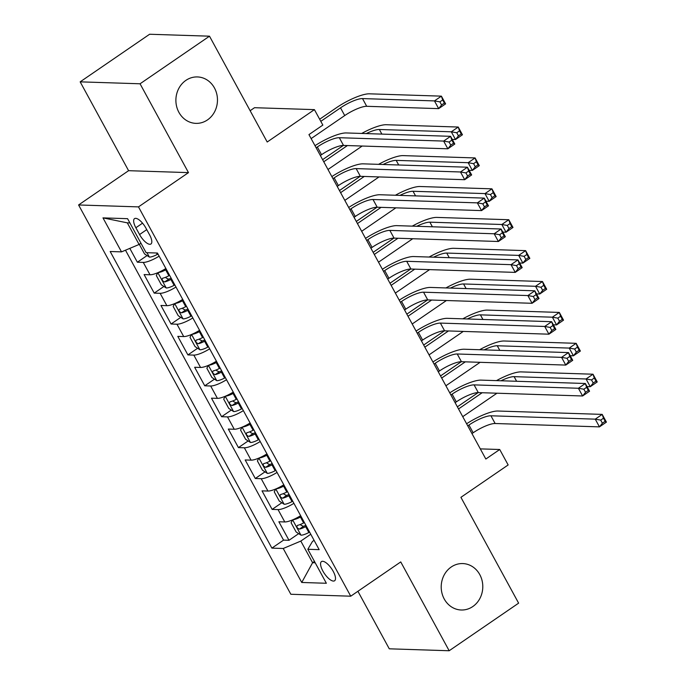 <?xml version="1.0" encoding="UTF-8"?>
<svg xmlns="http://www.w3.org/2000/svg" width="685" height="685" viewBox="0 0 685 685"><rect width="100%" height="100%" fill="white"/><g stroke="black" fill="none" stroke-linecap="round" stroke-linejoin="round"><path stroke-width="1.03" d="M451.218 567.009A23.23 20.79 -88.2 0 1 462.743 563.567A23.23 20.79 -88.2 0 1 482.12 580.769A23.23 20.79 -88.2 0 1 472.778 606.559A23.23 20.79 -88.2 0 1 461.245 610.001A23.23 20.79 -88.2 0 1 441.876 592.79A23.23 20.79 -88.2 0 1 451.218 567.009M185.892 80.376A23.23 20.79 -88.2 0 1 197.426 76.934A23.23 20.79 -88.2 0 1 216.802 94.145A23.23 20.79 -88.2 0 1 207.461 119.926A23.23 20.79 -88.2 0 1 195.927 123.368A23.23 20.79 -88.2 0 1 176.559 106.158A23.23 20.79 -88.2 0 1 185.892 80.376M333.218 571.35A11.619 4.333 -124.4 0 0 321.47 561.597A11.619 4.333 -124.4 0 0 322.858 571.016A11.619 4.333 -124.4 0 0 334.605 580.76A11.619 4.333 -124.4 0 0 333.218 571.35M357.912 591.283L389.277 648.815L449.172 650.75L518.622 603.151L460.919 497.327L508.15 464.952L499.725 449.506L480.305 448.88M78.587 204.961L290.842 594.263L350.737 596.198L138.481 206.887L78.587 204.961L128.592 170.685L188.486 172.62L140.057 83.784L80.162 81.849L128.592 170.685M80.162 81.849L149.613 34.25L209.499 36.185L267.201 142.009L314.424 109.634L254.529 107.699L250.136 110.713M140.057 83.784L209.499 36.185M129.816 248.372L137.368 262.218L147.078 255.565M165.873 268.503A14.522 3.553 151.4 0 1 150.015 274.771L144.107 274.582L154.219 293.12L163.92 286.467M182.715 299.396A14.522 3.553 -28.6 0 1 166.866 305.673L160.949 305.476L171.062 324.014L180.772 317.36M199.566 330.29A14.522 3.553 -28.6 0 1 183.708 336.566L177.8 336.378L187.904 354.916L197.614 348.263M216.409 361.192A14.522 3.553 -28.6 0 1 200.551 367.46L194.643 367.271L204.755 385.809L214.456 379.156M233.251 392.085A14.522 3.553 -28.6 0 1 217.402 398.362L211.494 398.173L221.597 416.711L231.307 410.058M250.102 422.987A14.522 3.553 -28.6 0 1 234.244 429.255L228.336 429.067L238.44 447.605L248.15 440.952M266.945 453.881A14.522 3.553 -28.6 0 1 251.087 460.157L245.179 459.96L255.291 478.498L265.001 471.845M283.796 484.783A14.522 3.553 -28.6 0 1 267.938 491.051L262.03 490.862L272.133 509.4L281.843 502.747M314.424 109.634L322.849 125.09L308.952 134.602L485.836 459.027L499.725 449.506M135.861 227.754L139.569 234.544A11.251 4.196 -124.4 0 0 150.948 243.988A11.251 4.196 -124.4 0 0 149.604 234.869L145.896 228.071A11.251 4.196 -124.4 0 0 134.517 218.635A11.251 4.196 -124.4 0 0 135.861 227.754L142.54 223.173M314.081 540.345L312.463 541.45L307.83 549.276L319.159 549.644L157.439 253.03L146.11 252.671L127.581 218.678L102.973 217.881L121.502 251.875L110.174 251.506L271.894 548.12L283.222 548.488L300.809 541.081L312.6 562.702L315.194 562.787M307.83 549.276L326.36 583.269L301.751 582.473L283.222 548.488M159.134 256.139A14.522 3.553 151.4 0 1 143.276 262.415L137.368 262.218M125.483 250.196L283.556 540.122L288.984 540.294L298.686 533.641M300.638 515.677A14.522 3.553 -28.6 0 1 284.78 521.953L278.872 521.756L288.984 540.294M293.899 503.321A14.522 3.553 151.4 0 1 278.041 509.589L272.133 509.4M277.057 472.419A14.522 3.553 151.4 0 1 261.199 478.695L255.291 478.498M260.206 441.525A14.522 3.553 151.4 0 1 244.348 447.793L238.44 447.605M243.363 410.623A14.522 3.553 151.4 0 1 227.506 416.9L221.597 416.711M226.512 379.73A14.522 3.553 151.4 0 1 210.663 385.998L204.755 385.809M209.67 348.828A14.522 3.553 151.4 0 1 193.812 355.104L187.904 354.916M192.827 317.934A14.522 3.553 151.4 0 1 176.97 324.21L171.062 324.014M175.976 287.041A14.522 3.553 151.4 0 1 160.127 293.308L154.219 293.12M129.893 222.916L127.299 222.839L139.089 244.468L121.502 251.875M140.947 243.192L139.089 244.468M188.486 172.62L138.481 206.887M449.172 650.75L400.742 561.923L350.737 596.198M314.458 561.435L312.6 562.702L301.751 582.473M310.767 534.249L300.809 541.081M283.556 540.122L271.894 548.12M127.299 222.839L102.973 217.881M320.349 155.512L321.548 154.69A18.152 4.444 151.4 0 1 343.527 145.434L447.853 148.799L443.64 141.076L450.584 136.315L346.259 132.95A27.22 6.67 -28.6 0 0 314.997 145.691M316.145 147.789L317.335 146.967A18.152 4.444 151.4 0 1 339.315 137.711L443.64 141.076L449.095 142.035L450.781 145.126L453.556 143.225L451.869 140.134L449.095 142.035M451.869 140.134L450.584 136.315L454.797 144.038L447.853 148.799L450.781 145.126M454.797 144.038L453.556 143.225M139.826 243.954L139.475 244.648L144.526 253.912L149.45 257.106A9.616 2.355 -28.6 0 0 157.259 254.452L157.995 254.058M311.127 138.593L344.726 115.568A18.152 4.444 151.4 0 1 366.706 106.303L438.665 108.632L434.453 100.909L441.397 96.148L369.446 93.819A27.22 6.67 -28.6 0 0 336.472 107.708L319.655 119.233M320.811 121.348L340.513 107.845A18.152 4.444 151.4 0 1 362.502 98.58L434.453 100.909L439.898 101.859L441.585 104.951L444.368 103.05L442.681 99.959L439.898 101.859M442.681 99.959L441.397 96.148L445.61 103.872L438.665 108.632L441.585 104.951M445.61 103.872L444.368 103.05M337.2 186.406L338.39 185.592A18.152 4.444 151.4 0 1 360.37 176.328L464.695 179.701L460.491 171.978L467.435 167.217L363.11 163.843A27.22 6.67 -28.6 0 0 331.848 176.584M332.987 178.682L334.177 177.869A18.152 4.444 151.4 0 1 356.157 168.604L460.491 171.978L465.937 172.937L467.624 176.019L470.398 174.118L468.72 171.027L465.937 172.937M468.72 171.027L467.435 167.217L471.648 174.94L464.695 179.701L467.624 176.019M471.648 174.94L470.398 174.118M354.042 217.308L355.232 216.486A18.152 4.444 151.4 0 1 377.221 207.23L481.546 210.595L477.334 202.871L484.278 198.111L379.952 194.745A27.22 6.67 -28.6 0 0 348.691 207.486M349.829 209.576L351.02 208.762A18.152 4.444 151.4 0 1 373.008 199.506L477.334 202.871L482.788 203.83L484.466 206.921L487.249 205.012L485.562 201.929L482.788 203.83M485.562 201.929L484.278 198.111L488.491 205.834L481.546 210.595L484.466 206.921M488.491 205.834L487.249 205.012M370.893 248.201L372.083 247.388A18.152 4.444 151.4 0 1 394.063 238.123L498.389 241.497L494.176 233.773L501.12 229.013L396.795 225.639A27.22 6.67 -28.6 0 0 365.533 238.38M366.68 240.478L367.871 239.656A18.152 4.444 151.4 0 1 389.851 230.4L494.176 233.773L499.63 234.724L501.317 237.815L504.091 235.914L502.405 232.823L499.63 234.724M502.405 232.823L501.12 229.013L505.333 236.736L498.389 241.497L501.317 237.815M505.333 236.736L504.091 235.914M387.736 279.095L388.926 278.281A18.152 4.444 151.4 0 1 410.906 269.025L515.24 272.39L511.027 264.667L517.971 259.906L413.646 256.541A27.22 6.67 -28.6 0 0 382.384 269.282M383.523 271.371L384.713 270.558A18.152 4.444 151.4 0 1 406.702 261.302L511.027 264.667L516.473 265.626L518.16 268.717L520.942 266.808L519.256 263.716L516.473 265.626M519.256 263.716L517.971 259.906L522.184 267.63L515.24 272.39L518.16 268.717M522.184 267.63L520.942 266.808M157.79 272.716L156.317 275.541L161.369 284.806L166.292 288A9.616 2.355 -28.6 0 0 174.101 285.345L174.846 284.96M158.184 272.544A9.616 2.355 -28.6 0 0 165.676 269.899L166.421 269.505M343.356 145.434L322.609 159.656M169.623 275.379L168.878 275.764A9.616 2.355 151.4 0 1 162.628 278.23C161.6 279.737 162.276 280.97 164.648 281.937A9.616 2.355 -28.6 0 0 170.899 279.471L171.644 279.086M171.087 278.067L170.642 278.307A4.898 1.199 151.4 0 1 168.647 279.197L166.061 277.939M323.765 161.771L347.406 145.562M327.978 169.495L361.569 146.462A18.152 4.444 151.4 0 1 362.202 146.033M366.235 133.592A18.152 4.444 151.4 0 1 379.344 129.482L451.295 131.803L458.239 127.042L386.289 124.721A27.22 6.67 -28.6 0 0 361.706 133.447M452.28 139.423L455.508 139.526L451.295 131.803L456.749 132.762L458.436 135.853L461.21 133.943L459.524 130.852L456.749 132.762M459.524 130.852L458.239 127.042L462.452 134.765L455.508 139.526L458.436 135.853M462.452 134.765L461.21 133.943M174.632 303.609L173.168 306.435L178.22 315.708L183.143 318.902A9.616 2.355 -28.6 0 0 190.944 316.239L191.689 315.853M175.026 303.446A9.616 2.355 -28.6 0 0 182.527 300.792L183.263 300.407M360.207 176.328L339.46 190.55M186.466 306.272L185.721 306.666A9.616 2.355 151.4 0 1 179.479 309.123C178.442 310.63 179.119 311.872 181.499 312.831A9.616 2.355 -28.6 0 0 187.75 310.373L188.486 309.98M187.938 308.969L187.484 309.2A4.898 1.199 151.4 0 1 185.489 310.091L182.912 308.832M340.608 192.665L364.257 176.456M344.82 200.388L378.42 177.355A18.152 4.444 151.4 0 1 379.045 176.935M383.078 164.494A18.152 4.444 151.4 0 1 396.187 160.376L468.146 162.696L475.09 157.935L403.131 155.615A27.22 6.67 -28.6 0 0 378.557 164.349M469.122 170.317L472.35 170.419L468.146 162.696L473.592 163.655L475.279 166.746L478.053 164.845L476.375 161.754L473.592 163.655M476.375 161.754L475.09 157.935L479.294 165.667L472.35 170.419L475.279 166.746M479.294 165.667L478.053 164.845M191.483 334.511L190.01 337.337L195.062 346.601L199.986 349.795A9.616 2.355 -28.6 0 0 207.795 347.141L208.54 346.747M191.877 334.34A9.616 2.355 -28.6 0 0 199.369 331.694L200.114 331.3M377.05 207.221L356.303 221.443M203.317 337.174L202.572 337.559A9.616 2.355 151.4 0 1 196.321 340.025C195.293 341.532 195.961 342.765 198.342 343.733A9.616 2.355 -28.6 0 0 204.592 341.267L205.337 340.882M204.781 339.863L204.335 340.094A4.898 1.199 151.4 0 1 202.34 340.993L199.755 339.726M357.459 223.558L381.1 207.349M361.671 231.282L395.262 208.257A18.152 4.444 151.4 0 1 395.896 207.829M399.929 195.388A18.152 4.444 151.4 0 1 413.038 191.269L484.989 193.598L491.933 188.837L419.982 186.508A27.22 6.67 -28.6 0 0 395.399 195.242M485.973 201.219L489.201 201.321L484.989 193.598L490.443 194.557L492.121 197.64L494.904 195.739L493.217 192.648L490.443 194.557M493.217 192.648L491.933 188.837L496.146 196.561L489.201 201.321L492.121 197.64M496.146 196.561L494.904 195.739M208.326 365.405L206.853 368.23L211.905 377.503L216.828 380.697A9.616 2.355 -28.6 0 0 224.637 378.034L225.382 377.649M208.719 365.242A9.616 2.355 -28.6 0 0 216.212 362.588L216.957 362.202M393.901 238.123L373.145 252.345M220.159 368.068L219.414 368.462A9.616 2.355 151.4 0 1 213.163 370.919C212.136 372.426 212.812 373.659 215.184 374.626A9.616 2.355 -28.6 0 0 221.435 372.169L222.18 371.775M221.623 370.756L221.178 370.996A4.898 1.199 151.4 0 1 219.183 371.886L216.606 370.628M374.301 254.46L397.951 238.252M378.514 262.184L412.113 239.151A18.152 4.444 151.4 0 1 412.738 238.731M416.771 226.29A18.152 4.444 151.4 0 1 429.88 222.171L501.831 224.492L508.775 219.731L436.825 217.41A27.22 6.67 -28.6 0 0 412.25 226.136M502.816 232.112L506.044 232.215L501.831 224.492L507.285 225.451L508.972 228.542L511.746 226.632L510.06 223.55L507.285 225.451M510.06 223.55L508.775 219.731L512.988 227.454L506.044 232.215L508.972 228.542M512.988 227.454L511.746 226.632M404.578 309.997L405.768 309.175A18.152 4.444 151.4 0 1 427.757 299.919L532.082 303.292L527.87 295.56L534.814 290.808L430.488 287.435A27.22 6.67 -28.6 0 0 399.227 300.176M400.365 302.273L401.564 301.451A18.152 4.444 151.4 0 1 423.544 292.195L527.87 295.56L533.324 296.519L535.002 299.61L537.785 297.71L536.098 294.618L533.324 296.519M536.098 294.618L534.814 290.808L539.026 298.532L532.082 303.292L535.002 299.61M539.026 298.532L537.785 297.71M225.168 396.307L223.704 399.132L228.756 408.397L233.679 411.591A9.616 2.355 -28.6 0 0 241.48 408.936L242.225 408.543M225.57 396.135A9.616 2.355 -28.6 0 0 233.063 393.49L233.808 393.096M410.743 269.017L389.996 283.239M237.001 398.97L236.265 399.355A9.616 2.355 151.4 0 1 230.014 401.821C228.987 403.328 229.655 404.561 232.035 405.529A9.616 2.355 -28.6 0 0 238.286 403.063L239.031 402.677M238.474 401.658L238.02 401.889A4.898 1.199 151.4 0 1 236.034 402.789L233.448 401.521M391.144 285.354L414.793 269.145M395.356 293.077L428.956 270.053A18.152 4.444 151.4 0 1 429.581 269.625M433.614 257.183A18.152 4.444 151.4 0 1 446.731 253.065L518.682 255.394L525.626 250.633L453.675 248.304A27.22 6.67 -28.6 0 0 429.093 257.038M519.658 263.014L522.895 263.117L518.682 255.394L524.128 256.344L525.815 259.435L528.597 257.534L526.911 254.443L524.128 256.344M526.911 254.443L525.626 250.633L529.839 258.356L522.895 263.117L525.815 259.435M529.839 258.356L528.597 257.534M421.429 340.89L422.619 340.077A18.152 4.444 151.4 0 1 444.599 330.821L548.925 334.186L544.712 326.462L551.665 321.702L447.331 318.328A27.22 6.67 -28.6 0 0 416.078 331.078M417.216 333.167L418.407 332.353A18.152 4.444 151.4 0 1 440.387 323.089L544.712 326.462L550.166 327.421L551.853 330.512L554.627 328.603L552.949 325.512L550.166 327.421M552.949 325.512L551.665 321.702L555.869 329.425L548.925 334.186L551.853 330.512M555.869 329.425L554.627 328.603M242.019 427.2L240.546 430.026L245.598 439.299L250.522 442.493A9.616 2.355 -28.6 0 0 258.331 439.83L259.076 439.445M242.413 427.029A9.616 2.355 -28.6 0 0 249.905 424.383L250.65 423.998M427.586 299.919L406.839 314.141M253.852 429.863L253.108 430.257A9.616 2.355 151.4 0 1 246.857 432.714C245.829 434.221 246.506 435.454 248.878 436.422A9.616 2.355 -28.6 0 0 255.128 433.965L255.873 433.571M255.317 432.552L254.871 432.792A4.898 1.199 151.4 0 1 252.876 433.682L250.29 432.423M407.995 316.256L431.636 300.047M412.207 323.979L445.798 300.946A18.152 4.444 151.4 0 1 446.432 300.527M450.465 288.077A18.152 4.444 151.4 0 1 463.574 283.967L535.524 286.287L542.469 281.526L470.518 279.206A27.22 6.67 -28.6 0 0 445.935 287.931M536.509 293.908L539.737 294.011L535.524 286.287L540.979 287.246L542.657 290.337L545.44 288.428L543.753 285.337L540.979 287.246M543.753 285.337L542.469 281.526L546.681 289.25L539.737 294.011L542.657 290.337M546.681 289.25L545.44 288.428M438.272 371.792L439.462 370.97A18.152 4.444 151.4 0 1 461.45 361.714L565.776 365.079L561.563 357.356L568.507 352.595L464.182 349.23A27.22 6.67 -28.6 0 0 432.92 361.971M434.059 364.069L435.249 363.247A18.152 4.444 151.4 0 1 457.237 353.991L561.563 357.356L567.009 358.315L568.696 361.406L571.478 359.505L569.792 356.414L567.009 358.315M569.792 356.414L568.507 352.595L572.72 360.319L565.776 365.079L568.696 361.406M572.72 360.319L571.478 359.505M258.861 458.094L257.389 460.919L262.449 470.193L267.373 473.386A9.616 2.355 -28.6 0 0 275.173 470.732L275.918 470.338M259.255 457.931A9.616 2.355 -28.6 0 0 266.756 455.277L267.492 454.891M444.437 330.812L423.69 345.034M270.695 460.765L269.95 461.151A9.616 2.355 151.4 0 1 263.699 463.617C262.672 465.115 263.348 466.357 265.729 467.324A9.616 2.355 -28.6 0 0 271.971 464.858L272.716 464.473M272.159 463.454L271.714 463.685A4.898 1.199 151.4 0 1 269.719 464.584L267.141 463.317M424.837 347.149L448.487 330.941M429.05 354.873L462.649 331.848A18.152 4.444 151.4 0 1 463.274 331.42M467.307 318.979A18.152 4.444 151.4 0 1 480.416 314.86L552.367 317.189L559.32 312.428L487.36 310.099A27.22 6.67 -28.6 0 0 462.786 318.833M553.352 324.801L556.58 324.913L552.367 317.189L557.821 318.14L559.508 321.231L562.282 319.33L560.604 316.239L557.821 318.14M560.604 316.239L559.32 312.428L563.524 320.152L556.58 324.913L559.508 321.231M563.524 320.152L562.282 319.33M455.114 402.686L456.313 401.872A18.152 4.444 151.4 0 1 478.293 392.608L582.618 395.981L578.405 388.258L585.35 383.497L481.024 380.124A27.22 6.67 -28.6 0 0 449.762 392.865M450.91 394.962L452.1 394.149A18.152 4.444 151.4 0 1 474.08 384.884L578.405 388.258L583.86 389.217L585.547 392.3L588.321 390.399L586.634 387.308L583.86 389.217M586.634 387.308L585.35 383.497L589.562 391.221L582.618 395.981L585.547 392.3M589.562 391.221L588.321 390.399M275.704 488.996L274.24 491.821L279.292 501.086L284.215 504.28A9.616 2.355 -28.6 0 0 292.024 501.625L292.76 501.24M276.106 488.825A9.616 2.355 -28.6 0 0 283.599 486.179L284.343 485.785M461.279 361.714L440.532 375.937M287.546 491.659L286.801 492.044A9.616 2.355 151.4 0 1 280.55 494.51C279.523 496.017 280.191 497.25 282.571 498.218A9.616 2.355 -28.6 0 0 288.822 495.752L289.567 495.366M289.01 494.347L288.565 494.579A4.898 1.199 151.4 0 1 286.57 495.478L283.984 494.219M441.688 378.043L465.329 361.843M445.892 385.775L479.491 362.742A18.152 4.444 151.4 0 1 480.125 362.314M484.149 349.872A18.152 4.444 151.4 0 1 497.267 345.762L569.218 348.083L576.162 343.322L504.211 341.002A27.22 6.67 -28.6 0 0 479.628 349.727M570.203 355.703L573.431 355.806L569.218 348.083L574.664 349.042L576.35 352.133L579.133 350.223L577.446 347.132L574.664 349.042M577.446 347.132L576.162 343.322L580.375 351.045L573.431 355.806L576.35 352.133M580.375 351.045L579.133 350.223M471.965 433.588L473.155 432.766A18.152 4.444 151.4 0 1 495.135 423.51L599.461 426.875L595.256 419.151L602.201 414.391L497.875 411.026A27.22 6.67 -28.6 0 0 466.613 423.767M467.752 425.856L468.942 425.042A18.152 4.444 151.4 0 1 490.922 415.786L595.256 419.151L600.702 420.11L602.389 423.202L605.163 421.292L603.485 418.21L600.702 420.11M603.485 418.21L602.201 414.391L606.413 422.114L599.461 426.875L602.389 423.202M606.413 422.114L605.163 421.292M292.555 519.889L291.082 522.715L296.134 531.988L301.058 535.182A9.616 2.355 -28.6 0 0 308.867 532.519L309.611 532.134M292.949 519.727A9.616 2.355 -28.6 0 0 300.441 517.072L301.186 516.687M478.13 392.608L457.374 406.83M304.388 522.552L303.643 522.946A9.616 2.355 151.4 0 1 297.393 525.404C296.365 526.911 297.042 528.152 299.413 529.111A9.616 2.355 -28.6 0 0 305.664 526.654L306.409 526.26M305.852 525.249L305.407 525.481A4.898 1.199 151.4 0 1 303.412 526.371L300.826 525.112M458.53 408.945L482.171 392.736M462.743 416.668L496.342 393.635A18.152 4.444 151.4 0 1 496.967 393.216M501 380.774A18.152 4.444 151.4 0 1 514.11 376.656L586.06 378.976L593.004 374.216L521.054 371.895A27.22 6.67 -28.6 0 0 496.471 380.629M587.045 386.597L590.273 386.7L586.06 378.976L591.515 379.935L593.201 383.026L595.976 381.125L594.289 378.034L591.515 379.935M594.289 378.034L593.004 374.216L597.217 381.947L590.273 386.7L593.201 383.026M597.217 381.947L595.976 381.125M150.015 274.771L143.276 262.415M284.78 521.953L278.041 509.589M267.938 491.051L261.199 478.695M251.087 460.157L244.348 447.793M234.244 429.255L227.506 416.9M217.402 398.362L210.663 385.998M200.551 367.46L193.812 355.104M183.708 336.566L176.97 324.21M166.866 305.673L160.127 293.308M146.744 229.629L139.569 234.544M317.335 146.967L321.548 154.69M339.315 137.711L343.527 145.434M146.967 252.696L149.321 257.029M156.463 253.005L157.259 254.452M340.513 107.845L344.726 115.568M362.502 98.58L366.706 106.303M334.177 177.869L338.39 185.592M356.157 168.604L360.37 176.328M351.02 208.762L355.232 216.486M373.008 199.506L377.221 207.23M367.871 239.656L372.083 247.388M389.851 230.4L394.063 238.123M384.713 270.558L388.926 278.281M406.702 261.302L410.906 269.025M157.858 272.681L166.172 287.923M170.899 279.471L174.101 285.345M165.676 269.899L168.878 275.764M361.329 146.008L361.569 146.462M379.344 129.482L381.862 134.097M168.647 279.197L164.648 281.937M174.709 303.583L183.015 318.825M187.75 310.373L190.944 316.239M182.527 300.792L185.721 306.666M378.171 176.91L378.42 177.355M396.187 160.376L398.713 164.999M185.489 310.091L181.499 312.831M191.552 334.477L199.866 349.718M204.592 341.267L207.795 347.141M199.369 331.694L202.572 337.559M395.014 207.803L395.262 208.257M413.038 191.269L415.555 195.893M202.34 340.993L198.342 343.733M208.403 365.379L216.708 380.612M221.435 372.169L224.637 378.034M216.212 362.588L219.414 368.462M411.865 238.697L412.113 239.151M429.88 222.171L432.398 226.786M219.183 371.886L215.184 374.626M401.564 301.451L405.768 309.175M423.544 292.195L427.757 299.919M225.245 396.272L233.551 411.514M238.286 403.063L241.48 408.936M233.063 393.49L236.265 399.355M428.707 269.599L428.956 270.053M446.731 253.065L449.249 257.688M236.034 402.789L232.035 405.529M418.407 332.353L422.619 340.077M440.387 323.089L444.599 330.821M242.088 427.166L250.402 442.407M255.128 433.965L258.331 439.83M249.905 424.383L253.108 430.257M445.558 300.492L445.798 300.946M463.574 283.967L466.091 288.582M252.876 433.682L248.878 436.422M435.249 363.247L439.462 370.97M457.237 353.991L461.45 361.714M258.939 458.068L267.244 473.309M271.971 464.858L275.173 470.732M266.756 455.277L269.95 461.151M462.401 331.394L462.649 331.848M480.416 314.86L482.934 319.484M269.719 464.584L265.729 467.324M452.1 394.149L456.313 401.872M474.08 384.884L478.293 392.608M275.781 488.962L284.087 504.203M288.822 495.752L292.024 501.625M283.599 486.179L286.801 492.044M479.243 362.288L479.491 362.742M497.267 345.762L499.785 350.377M286.57 495.478L282.571 498.218M468.942 425.042L473.155 432.766M490.922 415.786L495.135 423.51M292.623 519.864L300.938 535.105M305.664 526.654L308.867 532.519M300.441 517.072L303.643 522.946M496.094 393.181L496.342 393.635M514.11 376.656L516.627 381.28M303.412 526.371L299.413 529.111"/></g></svg>
